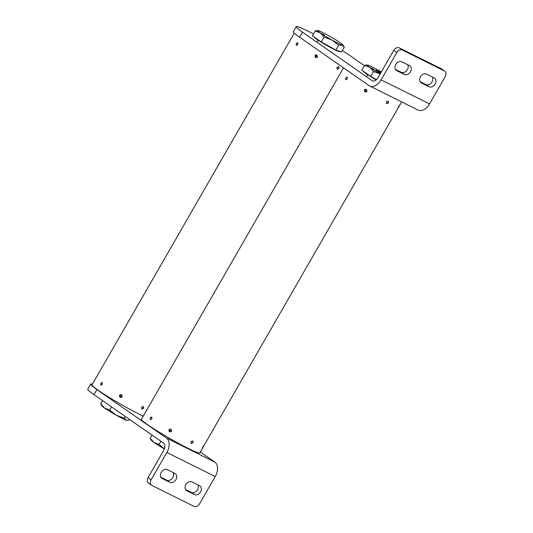 <?xml version="1.0" encoding="UTF-8"?>
<svg xmlns="http://www.w3.org/2000/svg" width="533" height="533" viewBox="0 0 533 533"><rect width="100%" height="100%" fill="white"/><g stroke="black" fill="none" stroke-linecap="round" stroke-linejoin="round"><path stroke-width="0.8" d="M347.236 78.991L345.71 79.71L345.69 77.918L347.17 77.178L347.236 78.991M151.812 418.838L150.293 419.558L150.266 417.765L151.745 417.026L151.812 418.838M367.057 91.303L366.018 92.016L364.539 89.837L365.571 89.124L367.057 91.303M171.633 431.15L170.593 431.863L169.114 429.685L170.147 428.972L171.633 431.15M388.39 102.842L386.558 103.555L386.372 101.843L388.231 101.15L388.39 102.842M192.966 442.69L191.14 443.403L190.954 441.69L192.813 440.998L192.966 442.69M398.737 106.847C397.718 108.512 397.605 108.532 398.404 106.9C399.483 105.267 399.597 105.248 398.737 106.847C397.718 108.512 397.605 108.532 398.404 106.9C399.483 105.267 399.597 105.248 398.737 106.847M203.313 446.694C202.293 448.36 202.187 448.38 202.98 446.747C204.059 445.115 204.172 445.095 203.313 446.694C202.293 448.36 202.187 448.38 202.98 446.747C204.059 445.115 204.172 445.095 203.313 446.694M343.532 67.824L141.412 419.318A33.672 2.438 29.9 0 0 147.408 424.568A33.672 2.438 29.9 0 0 179.401 443.809A33.672 2.438 29.9 0 0 199.795 452.89L401.635 101.883M202.633 447.68L203.719 445.795L202.5 447.713M191.434 443.143A1.086 0.833 124.9 0 0 192.52 441.257A1.086 0.833 124.9 0 0 191.434 443.143M192.706 440.938A1.466 1.119 -55.1 0 1 192.699 442.703A1.466 1.119 -55.1 0 1 191.047 443.329L191.047 443.329M169.827 431.364A1.086 1.079 -98.7 0 0 171.306 430.964A1.086 1.079 -98.7 0 0 170.913 429.478A1.086 1.079 -98.7 0 0 169.434 429.871A1.086 1.079 -98.7 0 0 169.827 431.364M170.613 431.863A1.466 1.452 81.3 0 1 168.981 430.151A1.466 1.452 81.3 0 1 170.167 428.972M150.479 419.231A1.086 0.693 -63.6 0 0 151.592 418.691A1.086 0.693 -63.6 0 0 151.559 417.346A1.086 0.693 -63.6 0 0 150.772 417.492A1.086 0.693 -63.6 0 0 150.233 418.578A1.086 0.693 -63.6 0 0 150.479 419.231M150.506 419.651A1.466 0.933 116.4 0 1 150.219 418.805A1.466 0.933 116.4 0 1 150.226 418.678M150.852 417.426A1.466 0.933 116.4 0 1 150.946 417.339A1.466 0.933 116.4 0 1 151.792 417.059M398.058 107.833L399.137 105.947L397.924 107.866M386.858 103.295A1.086 0.833 124.9 0 0 387.937 101.41A1.086 0.833 124.9 0 0 386.858 103.295M388.131 101.09A1.466 1.119 -55.1 0 1 388.124 102.856A1.466 1.119 -55.1 0 1 386.472 103.482A1.466 1.119 -55.1 0 1 386.465 103.482M365.252 91.516A1.086 1.079 -98.7 0 0 366.731 91.116A1.086 1.079 -98.7 0 0 366.331 89.631A1.086 1.079 -98.7 0 0 364.858 90.024A1.086 1.079 -98.7 0 0 365.252 91.516M366.031 92.016A1.466 1.452 81.3 0 1 364.405 90.304A1.466 1.452 81.3 0 1 365.591 89.124M345.897 79.384A1.086 0.693 -63.6 0 0 347.016 78.844A1.086 0.693 -63.6 0 0 346.983 77.498A1.086 0.693 -63.6 0 0 346.19 77.645A1.086 0.693 -63.6 0 0 345.65 78.731A1.086 0.693 -63.6 0 0 345.897 79.384M345.924 79.803A1.466 0.933 116.4 0 1 345.637 78.957A1.466 0.933 116.4 0 1 345.65 78.831M346.277 77.578A1.466 0.933 116.4 0 1 346.363 77.492A1.466 0.933 116.4 0 1 347.21 77.212M420.43 76.745A5.13 3.931 -55.1 0 1 426.513 74.067L434.135 77.858A5.13 3.931 -55.1 0 1 434.515 78.085A5.13 3.931 -55.1 0 1 434.968 84.294A5.13 3.931 -55.1 0 1 429.032 86.726L421.416 82.941A5.13 3.931 -55.1 0 1 421.037 82.715A5.13 3.931 -55.1 0 1 420.43 76.745M395.772 64.48A5.13 3.931 -55.1 0 1 401.862 61.801L409.477 65.592A5.13 3.931 -55.1 0 1 409.857 65.819A5.13 3.931 -55.1 0 1 410.31 72.035A5.13 3.931 -55.1 0 1 404.374 74.467L396.759 70.676A5.13 3.931 -55.1 0 1 396.379 70.449A5.13 3.931 -55.1 0 1 395.772 64.48M393.754 50.335A4.684 3.591 -55.1 0 1 399.31 47.89L402.402 50.042A4.684 3.591 124.9 0 0 396.845 52.487L393.754 50.335L378.03 77.678A5.856 3.738 116.4 0 1 372.334 80.769A5.856 3.738 116.4 0 1 372.027 80.59L302.464 32.127A35.138 2.545 -150.1 0 1 296.215 26.65A35.138 2.545 -150.1 0 1 313.417 33.952M396.845 52.487L381.122 79.83A11.713 7.482 116.4 0 1 369.729 86.013A11.713 7.482 116.4 0 1 369.116 85.653L299.553 37.19A35.138 2.545 -150.1 0 1 293.303 31.713L296.215 26.65M399.31 47.89L441.264 68.757A4.684 3.591 -55.1 0 1 441.617 68.964L444.702 71.116A4.684 3.591 124.9 0 1 445.255 76.565L429.531 103.908A11.713 7.482 116.4 0 1 418.139 110.091L369.729 86.013M402.402 50.042L444.355 70.909L441.264 68.757M444.702 71.116A4.684 3.591 124.9 0 0 444.355 70.909M432.363 76.979A5.13 3.931 -55.1 0 1 431.337 82.882A5.13 3.931 -55.1 0 1 425.94 84.574L420.091 81.669M407.705 64.713A5.13 3.931 -55.1 0 1 406.679 70.616A5.13 3.931 -55.1 0 1 401.289 72.315L395.439 69.403M364.419 65.639L350.874 56.205A35.138 2.545 -150.1 0 0 342.293 50.568M173.178 472.571A5.13 3.931 -55.1 0 1 172.839 477.495A5.13 3.931 -55.1 0 1 166.756 480.166L160.906 477.262M175.93 479.647A5.13 3.931 -55.1 0 1 169.847 482.318L162.232 478.534A5.13 3.931 -55.1 0 1 161.845 478.308A5.13 3.931 -55.1 0 1 161.392 472.091A5.13 3.931 -55.1 0 1 167.329 469.66L174.944 473.451A5.13 3.931 -55.1 0 1 175.33 473.677A5.13 3.931 -55.1 0 1 175.93 479.647M197.836 484.837A5.13 3.931 -55.1 0 1 197.496 489.754A5.13 3.931 -55.1 0 1 191.414 492.432L185.564 489.527M200.588 491.906A5.13 3.931 -55.1 0 1 194.505 494.584L186.89 490.8A5.13 3.931 -55.1 0 1 186.503 490.573A5.13 3.931 -55.1 0 1 186.05 484.357A5.13 3.931 -55.1 0 1 191.987 481.925L199.602 485.716A5.13 3.931 -55.1 0 1 199.988 485.943A5.13 3.931 -55.1 0 1 200.588 491.906M151.658 485.277L148.567 483.125A4.684 3.591 -55.1 0 1 148.021 477.675L151.112 479.827A4.684 3.591 124.9 0 0 151.658 485.277A4.684 3.591 124.9 0 0 152.005 485.483L193.965 506.35A4.684 3.591 124.9 0 0 199.522 503.905L215.245 476.562A11.713 7.482 -63.6 0 0 214.886 462.131L200.315 451.984M151.112 479.827L166.829 452.484A11.713 7.482 -63.6 0 0 166.476 438.053L96.913 389.596L94.001 394.66L163.564 443.116A5.856 3.738 -63.6 0 1 163.744 450.332L148.021 477.675M92.362 384.24A35.138 2.545 29.9 0 0 90.657 384.12A35.138 2.545 29.9 0 0 96.913 389.596M90.657 384.12L87.745 389.183A35.138 2.545 29.9 0 0 94.001 394.66M297.807 44.559L296.361 45.325L296.268 43.486L297.667 42.7L297.807 44.559M102.389 384.406L100.944 385.172L100.844 383.334L102.249 382.547L102.389 384.406M317.635 56.878L316.595 57.591L315.116 55.405L316.149 54.692L317.635 56.878M122.21 396.725L121.171 397.438L119.692 395.253L120.724 394.54L122.21 396.725M337.242 69.19L336.949 67.411L338.702 66.658L338.968 68.411L337.136 69.123M141.825 409.038L141.525 407.259L143.277 406.506L143.544 408.258L141.718 408.971M141.625 408.898A1.466 1.119 -55.1 0 1 141.618 408.898A1.466 1.119 -55.1 0 0 143.277 408.271A1.466 1.119 -55.1 0 0 143.284 406.506L143.39 406.572M294.263 33.126L91.989 384.893A33.672 2.438 29.9 0 0 107.706 396.472A33.672 2.438 29.9 0 0 138.94 414.048A33.672 2.438 29.9 0 0 143.25 416.12M142.011 408.711A1.086 0.833 124.9 0 0 143.097 406.832A1.086 0.833 124.9 0 0 142.011 408.711M120.405 396.932A1.086 1.079 -98.7 0 0 121.884 396.539A1.086 1.079 -98.7 0 0 121.491 395.046A1.086 1.079 -98.7 0 0 120.012 395.439A1.086 1.079 -98.7 0 0 120.405 396.932M121.191 397.431A1.466 1.452 81.3 0 1 119.559 395.719A1.466 1.452 81.3 0 1 120.744 394.54M101.05 384.799A1.086 0.693 -63.6 0 0 102.169 384.26A1.086 0.693 -63.6 0 0 102.136 382.921A1.086 0.693 -63.6 0 0 101.35 383.06A1.086 0.693 -63.6 0 0 100.804 384.146A1.086 0.693 -63.6 0 0 101.05 384.799M101.077 385.219A1.466 0.933 116.4 0 1 100.79 384.373A1.466 0.933 116.4 0 1 100.804 384.253M101.43 382.994A1.466 0.933 116.4 0 1 101.523 382.914A1.466 0.933 116.4 0 1 102.369 382.627M337.429 68.864A1.086 0.833 124.9 0 0 338.515 66.985A1.086 0.833 124.9 0 0 337.429 68.864M338.708 66.658A1.466 1.119 -55.1 0 1 338.695 68.424A1.466 1.119 -55.1 0 1 337.049 69.05A1.466 1.119 -55.1 0 1 337.043 69.05M315.829 57.084A1.086 1.079 -98.7 0 0 317.308 56.685A1.086 1.079 -98.7 0 0 316.908 55.199A1.086 1.079 -98.7 0 0 315.429 55.592A1.086 1.079 -98.7 0 0 315.829 57.084M316.609 57.584A1.466 1.452 81.3 0 1 314.983 55.872A1.466 1.452 81.3 0 1 316.169 54.692M296.475 44.952A1.086 0.693 -63.6 0 0 297.587 44.412A1.086 0.693 -63.6 0 0 297.554 43.073A1.086 0.693 -63.6 0 0 296.768 43.213A1.086 0.693 -63.6 0 0 296.228 44.299A1.086 0.693 -63.6 0 0 296.475 44.952M296.501 45.372A1.466 0.933 116.4 0 1 296.215 44.525A1.466 0.933 116.4 0 1 296.228 44.406M296.848 43.146A1.466 0.933 116.4 0 1 296.941 43.066A1.466 0.933 116.4 0 1 297.787 42.78M371.714 68.304L373.993 69.537L371.714 68.304M380.622 73.168L375.818 70.036L380.942 72.615M363.459 71.349A14.638 1.059 29.9 0 0 366.071 73.621A14.638 1.059 29.9 0 0 376.205 79.883M364.599 65.326L361.8 70.189L370.715 76.406L373.513 71.542L369.702 67.305L364.599 65.326L367.264 64.966A14.638 1.059 -150.1 0 1 368.063 65.153A14.638 1.059 -150.1 0 1 378.144 70.169A14.638 1.059 -150.1 0 1 381.308 71.975M380.236 73.84L373.513 71.542M370.715 76.406L376.491 79.63M380.256 73.807A14.638 1.059 -150.1 0 1 369.702 67.305A14.638 1.059 -150.1 0 1 367.264 64.966M150.166 438.233L151.399 440.365A14.638 1.059 -150.1 0 0 153.97 442.47L150.166 438.233L151.992 435.055M160.913 441.271L159.081 444.449L153.97 442.47A14.638 1.059 -150.1 0 0 164.404 448.906M164.417 448.873L159.081 444.449M322.292 33.872L324.57 35.105L322.292 33.872M314.037 36.917A14.638 1.059 29.9 0 0 316.649 39.189A14.638 1.059 29.9 0 0 330.56 47.557A14.638 1.059 29.9 0 0 339.428 51.508L339.514 51.348M315.176 30.901L312.378 35.764L321.292 41.974L335.837 50.095L341.466 52.007L344.258 47.144L342.099 45.058A14.638 1.059 29.9 0 0 343.025 45.012A14.638 1.059 29.9 0 0 340.454 42.907A14.638 1.059 29.9 0 0 328.721 35.738A14.638 1.059 29.9 0 0 318.634 30.721A14.638 1.059 -150.1 0 0 317.841 30.534L315.176 30.901L320.28 32.873L324.091 37.11L332.012 40.042L338.635 45.232L342.099 45.058A14.638 1.059 29.9 0 1 332.012 40.042A14.638 1.059 29.9 0 1 320.28 32.873A14.638 1.059 -150.1 0 1 317.841 30.534M321.292 41.974L324.091 37.11M335.837 50.095L338.635 45.232M343.025 45.012L344.258 47.144M130.005 419.738L127.594 420.417L126.368 420.224L124.202 418.139L116.281 415.207L109.658 410.017L104.548 408.045L100.744 403.807L101.976 405.933A14.638 1.059 -150.1 0 0 104.548 408.045A14.638 1.059 -150.1 0 0 116.281 415.207A14.638 1.059 -150.1 0 0 126.368 420.224A14.638 1.059 -150.1 0 0 127.16 420.417L127.594 420.417M102.569 400.623L100.744 403.807M111.484 406.839L109.658 410.017M125.208 416.393L124.202 418.139M372.754 68.857L371.494 68.097L372.74 68.877M299.553 37.19L302.464 32.127M381.122 79.83L429.531 103.908M372.027 80.59L372.66 80.903M404.374 74.467L401.289 72.315M396.759 70.676L396.032 70.169M421.416 82.941L420.69 82.435M429.032 86.726L425.94 84.574M169.847 482.318L166.756 480.166M194.505 494.584L191.414 492.432M214.886 462.131L166.476 438.053M215.245 476.562L166.829 452.484M186.89 490.8L186.164 490.293M162.232 478.534L161.506 478.028M367.59 74.647L366.424 76.679M317.002 42.254L318.168 40.222M160.873 434.148L161.279 433.442M111.444 399.717L111.85 399.01"/></g></svg>
